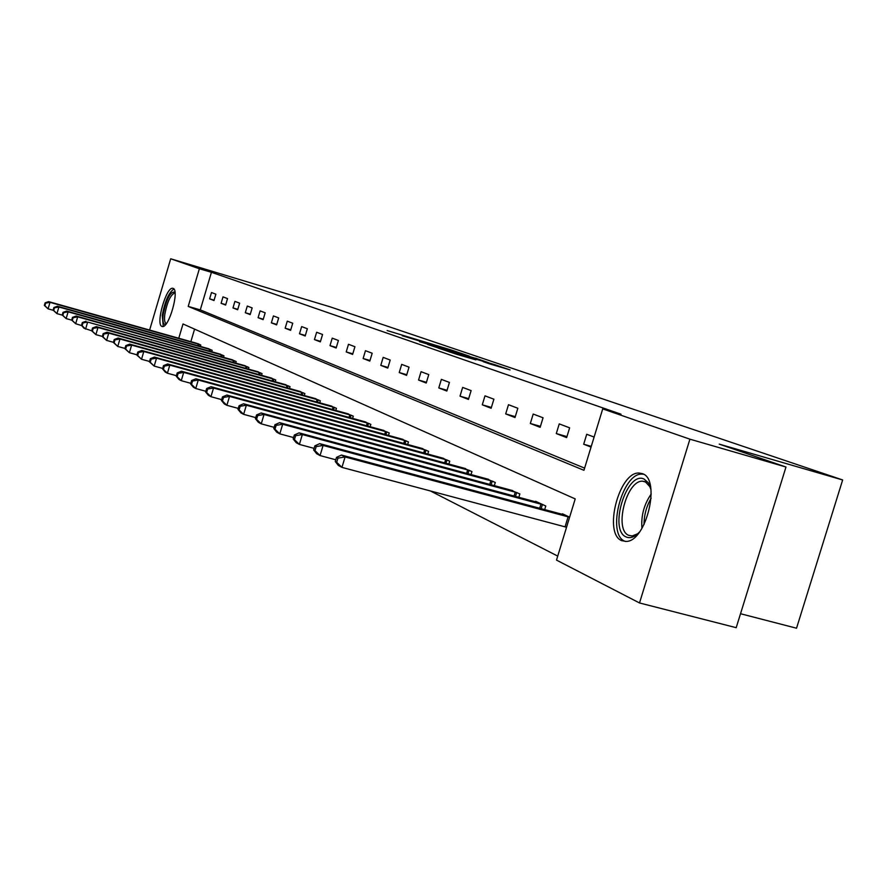 <?xml version="1.0" encoding="UTF-8"?>
<svg xmlns="http://www.w3.org/2000/svg" width="887" height="887" viewBox="0 0 887 887"><rect width="100%" height="100%" fill="white"/><g stroke="black" fill="none" stroke-linecap="round" stroke-linejoin="round"><path stroke-width="1.33" d="M452.037 350.232L387.153 330.552L452.037 350.232M621.754 540.66C603.027 533.697 619.104 471.407 639.172 473.048L642.321 473.636C661.281 478.913 646.335 541.757 626.133 541.436L621.754 540.66M161.889 326.394C155.413 324.398 166.268 286.457 172.788 288.308L173.131 288.408C179.773 289.883 168.918 328.323 162.365 326.527L161.889 326.394M489.801 363.936L510.058 369.912L494.68 364.646L438.012 348.014L456.727 354.312L475.92 359.878L445.407 350.31L483.77 361.475L495.234 365.089L483.16 361.641L489.801 363.936M149.626 330.042L170.703 258.782L330.175 306.847L842.65 479.967L719.246 444.132L785.982 467.017L689.909 439.176L639.516 602.96L556.504 560.107L575.208 498.915L183.01 323.966L178.775 338.246M170.703 258.782L199.375 268.75L188.21 306.414L583.945 470.31L602.728 408.885L689.909 439.176M602.728 408.885L621.022 414.207L211.428 272.298L199.375 268.75M469.378 356.164L453.113 350.631L402.254 335.741L469.378 356.164M475.432 358.104L488.427 362.661L437.757 347.804L427.589 344.433L447.536 349.999L419.473 341.65L475.388 358.27M740.523 613.726L796.537 628.218L842.65 479.967M211.428 272.298L200.285 309.885L584.622 468.136M209.62 298.852L213.989 300.549L215.874 294.185L211.494 292.533L209.62 298.852L214.111 300.15M221.096 303.31L225.62 305.061L227.538 298.597L223.003 296.879L221.096 303.31L225.741 304.651M232.982 307.933L237.661 309.751L239.623 303.166L234.922 301.38L232.982 307.933L237.794 309.319M245.3 312.723L250.167 314.608L252.163 307.9L247.285 306.048L245.3 312.723L250.3 314.164M258.095 317.69L263.14 319.653L265.18 312.812L260.113 310.893L258.095 317.69L263.273 319.187M271.367 322.846L276.611 324.886L278.684 317.912L273.429 315.927L271.367 322.846L276.755 324.398M285.159 328.212L290.614 330.33L292.732 323.223L287.266 321.161L285.159 328.212L290.77 329.831M299.507 333.789L305.183 335.985L307.345 328.744L301.658 326.593L299.507 333.789L305.339 335.463M314.442 339.588L320.351 341.883L322.558 334.488L316.637 332.248L314.442 339.588L320.506 341.34M329.997 345.631L336.151 348.026L338.413 340.475L332.237 338.147L329.997 345.631L336.317 347.449M346.207 351.928L352.616 354.423L354.933 346.717L348.491 344.289L346.207 351.928L352.804 353.824M363.116 358.503L369.812 361.109L372.185 353.237L365.455 350.698L363.116 358.503L370.001 360.488M380.778 365.366L387.774 368.094L390.202 360.044L383.173 357.383L380.778 365.366L387.974 367.44M399.239 372.54L406.568 375.389L409.04 367.151L401.7 364.38L399.239 372.54L406.767 374.702M418.553 380.046L426.226 383.029L428.765 374.602L421.07 371.697L418.553 380.046L426.447 382.308M438.788 387.918L446.826 391.045L449.432 382.419L441.371 379.37L438.788 387.918L447.059 390.28M460.009 396.156L468.436 399.438L471.119 390.602L462.648 387.408L460.009 396.156L468.68 398.64M482.273 404.816L491.143 408.264L493.893 399.205L485.001 395.846L482.273 404.816L491.398 407.421M505.69 413.919L515.014 417.544L517.831 408.253L508.484 404.716L505.69 413.919L515.28 416.646M530.326 423.487L540.15 427.312L543.055 417.777L533.198 414.052L530.326 423.487L540.438 426.359M556.293 433.577L566.649 437.613L569.642 427.822L559.242 423.897L556.293 433.577L566.959 436.604M594.113 437.069L586.728 434.275L583.69 444.232L591.052 447.092M430.317 490.921L557.735 556.105M194.575 329.121L190.86 341.65M197.668 343.546L200.784 345.01L200.373 346.418M207.68 348.469L212.17 350.321L211.727 351.784M219.311 353.913L223.956 355.82L223.513 357.35M231.363 359.545L236.197 361.53L235.72 363.116M243.881 365.4L248.892 367.462L248.393 369.103M256.864 371.476L262.075 373.615L261.565 375.334M270.369 377.784L275.779 380.002L275.247 381.798M284.394 384.348L290.027 386.654L289.472 388.528M299.008 391.178L304.873 393.584L304.285 395.535M314.22 398.296L320.329 400.802L319.719 402.842M330.075 405.714L336.45 408.319L335.807 410.459M346.617 413.453L353.27 416.169L352.594 418.409M363.892 421.525L370.844 424.374L370.134 426.725M381.942 429.973L389.216 432.956L388.473 435.417M400.835 438.81L408.452 441.926L407.665 444.52M420.615 448.068L428.598 451.328L427.778 454.066M441.36 457.77L449.742 461.196L448.866 464.078M463.136 467.97L471.939 471.562L471.019 474.6M486.021 478.681L495.29 482.45L494.314 485.677M510.103 489.946L519.871 493.926L518.828 497.341M535.482 501.831L535.648 501.288L545.782 506.022L544.673 509.637M562.269 514.36L562.436 513.795L569.631 517.154M785.982 467.017L736.199 627.686L639.516 602.96M200.285 309.885L188.21 306.414M583.69 444.232L591.263 446.372M454.466 351.141L407.377 337.315L454.466 351.141M471.03 357.139L451.239 351.052L470.919 357.528M196.493 343.236L48.608 301.613L49.994 302.345L48.086 308.853L53.253 310.295M44.904 305.738L48.086 308.853L44.35 305.438L44.904 305.738L45.669 303.132L45.115 302.844L44.35 305.438M45.669 303.132L49.994 302.345L199.63 344.466M45.115 302.844L48.608 301.613M165.747 324.365C163.241 324.864 162.388 321.571 163.186 314.475C166.468 298.83 170.393 291.368 174.961 292.078M175.061 293.065L174.783 292.987C170.526 294.817 167.211 301.935 164.816 314.331C164.15 319.908 164.66 322.99 166.357 323.578M173.919 289.029C168.774 292.522 164.893 301.325 162.266 315.439L163.263 326.405M639.538 531.945C634.759 537.023 630.324 538.697 626.211 536.979C608.404 530.238 626.654 470.698 643.995 479.013L648.286 482.739L650.969 489.646M650.337 487.218L645.248 481.696L642.62 481.197C626.477 479.978 613.693 529.883 628.783 535.349L632.198 535.959L637.764 533.73M643.518 474.223L642.177 474.124C622.197 472.483 606.231 534.34 624.891 541.27L625.346 541.458M208.933 348.813L57.444 306.248L58.897 307.002L56.945 313.632L62.312 315.129M53.697 310.461L56.945 313.632L53.12 310.151L53.697 310.461L54.473 307.811L53.907 307.501L53.12 310.151M54.473 307.811L58.897 307.002L210.973 349.755M53.907 307.501L57.444 306.248M220.608 354.257L66.614 311.049L68.122 311.836L66.137 318.588L71.714 320.14M62.822 315.351L66.137 318.588L62.223 315.029L62.822 315.351L63.62 312.656L63.021 312.335L62.223 315.029M63.62 312.656L68.122 311.836L222.715 355.243M63.021 312.335L66.614 311.049M232.716 359.911L76.138 316.038L77.69 316.859L75.672 323.733L82.136 325.717L82.957 322.912L82.314 322.569L81.493 325.374L83.966 328.201L91.716 330.784M72.29 320.44L75.672 323.733L71.681 320.107L72.29 320.44L73.1 317.69L72.49 317.358L71.681 320.107M73.1 317.69L77.69 316.859L234.9 360.931M72.49 317.358L76.138 316.038M245.278 365.766L87.647 322.07L247.551 366.83M82.957 322.912L87.647 322.07L85.584 329.077L82.136 325.717M82.314 322.569L86.028 321.216M258.317 371.864L96.306 326.604L97.991 327.491L95.885 334.632L102.349 336.428M92.37 331.206L95.885 334.632L91.694 330.851L92.37 331.206L93.213 328.345L92.536 327.99L91.694 330.851M93.213 328.345L97.991 327.491L260.678 372.961M92.536 327.99L96.306 326.604M271.877 378.184L106.994 332.204L108.746 333.124L106.595 340.42L113.414 342.304M103.014 336.916L106.595 340.42L102.315 336.539L103.014 336.916L103.868 334L103.169 333.634L102.315 336.539M103.868 334L108.746 333.124L274.327 379.337M103.169 333.634L106.994 332.204M285.969 384.77L118.126 338.036L119.956 339L117.76 346.44L124.956 348.425M114.09 342.859L117.76 346.44L113.37 342.471L114.09 342.859L114.966 339.887L114.246 339.499L113.37 342.471M114.966 339.887L119.956 339L288.53 385.956M114.246 339.499L118.126 338.036M300.638 391.61L129.724 344.112L131.631 345.11L129.391 352.704L136.986 354.811M125.644 349.057L129.391 352.704L124.89 348.658L125.644 349.057L126.542 346.019L125.777 345.62L124.89 348.658M126.542 346.019L131.631 345.11L303.299 392.852M125.777 345.62L129.724 344.112M315.927 398.74L141.82 350.454L143.816 351.496L141.521 359.257L149.548 361.464M137.685 355.521L141.521 359.257L136.897 355.099L137.685 355.521L138.605 352.416L137.818 352.006L136.897 355.099M138.605 352.416L143.816 351.496L318.699 400.037M137.818 352.006L141.82 350.454M331.849 406.179L154.449 357.073L156.522 358.16L154.183 366.087L162.676 368.427M150.258 362.273L154.183 366.087L149.437 361.829L150.258 362.273L151.2 359.102L150.38 358.658L149.437 361.829M151.2 359.102L156.522 358.16L334.743 407.532M150.38 358.658L154.449 357.073M348.469 413.93L167.643 363.98L169.816 365.122L167.41 373.227L176.402 375.689M163.396 369.325L167.41 373.227L165.248 372.052L162.543 368.859L163.396 369.325L164.361 366.076L163.496 365.621L162.543 368.859M164.361 366.076L169.816 365.122L351.485 415.338M163.496 365.621L167.643 363.98M365.832 422.035L181.447 371.209L183.709 372.396L181.258 380.689L190.772 383.295M177.145 376.698L181.258 380.689L178.997 379.47L176.247 376.21L177.145 376.698L178.132 373.383L177.223 372.906L176.247 376.21M178.132 373.383L183.709 372.396L368.981 423.509M177.223 372.906L181.447 371.209M383.971 430.505L195.883 378.782L198.267 380.024L195.75 388.506L205.839 391.267M191.537 384.415L195.75 388.506L193.377 387.231L190.594 383.916L191.537 384.415L192.546 381.022L191.603 380.523L190.594 383.916M192.546 381.022L198.267 380.024L387.275 432.047M191.603 380.523L195.883 378.782M402.953 439.364L211.028 386.71L213.523 388.018L210.94 396.7L221.661 399.627M206.627 392.509L210.94 396.7L208.456 395.358L205.629 391.976L206.627 392.509L207.658 389.038L206.66 388.517L205.629 391.976M207.658 389.038L213.523 388.018L406.412 440.972M206.66 388.517L211.028 386.71M422.844 448.645L226.906 395.037L229.533 396.4L226.884 405.304L238.27 408.397M222.449 401.002L226.884 405.304L224.267 403.895L221.417 400.447L222.449 401.002L223.513 397.443L222.471 396.899L221.417 400.447M223.513 397.443L229.533 396.4L426.47 450.341M222.471 396.899L226.906 395.037M443.7 458.379L243.592 403.773L246.353 405.215L243.626 414.34L255.744 417.622M239.08 409.927L243.626 414.34L240.887 412.865L237.993 409.339L239.08 409.927L240.166 406.279L239.08 405.703L237.993 409.339M240.166 406.279L246.353 405.215L447.503 460.153M239.08 405.703L243.592 403.773M465.597 468.602L261.144 412.965L264.038 414.484L261.244 423.842L274.161 427.334M256.576 419.318L261.244 423.842L258.361 422.29L255.434 418.697L256.576 419.318L257.696 415.571L256.543 414.961L255.434 418.697M257.696 415.571L264.038 414.484L469.589 470.465M256.543 414.961L261.144 412.965M488.615 479.335L279.627 422.655L282.676 424.252L279.804 433.854L293.575 437.568M275.003 429.208L279.804 433.854L276.766 432.213L273.795 428.554L275.003 429.208L276.156 425.361L274.937 424.718L273.795 428.554M276.156 425.361L282.676 424.252L492.806 481.297M274.937 424.718L279.627 422.655M512.83 490.644L299.119 432.867L302.345 434.552L299.385 444.42L314.098 448.367M294.44 439.63L299.385 444.42L296.18 442.691L293.165 438.943L294.44 439.63L295.626 435.683L294.34 435.007L293.165 438.943M295.626 435.683L302.345 434.552L517.254 492.706M294.34 435.007L299.119 432.867M538.365 502.563L319.708 443.644L323.112 445.429L320.063 455.574L335.796 459.788M314.974 450.651L320.063 455.574L316.67 453.745L313.632 449.931L314.974 450.651L316.193 446.593L314.841 445.884L313.632 449.931M316.193 446.593L323.112 445.429L543.021 504.736M314.841 445.884L319.708 443.644M565.307 515.136L341.473 455.053L345.087 456.949L341.95 467.382L566.549 527.244M336.705 462.304L341.95 467.382L338.357 465.442L335.275 461.539L336.705 462.304L337.958 458.135L336.517 457.37L335.275 461.539M337.958 458.135L345.087 456.949L569.609 517.243L566.538 527.244M336.517 457.37L341.473 455.053M197.79 345.697L198.267 344.067M198.755 345.963L199.231 344.344M641.944 528.353C640.957 515.768 644.062 504.315 651.235 493.97M651.136 498.261C646.412 506.399 644.04 515.17 644.029 524.594M209.077 351.041L209.576 349.356M210.064 351.319L210.563 349.633M220.785 356.585L221.306 354.833M221.783 356.862L222.304 355.122M232.926 362.339L233.469 360.51M233.935 362.617L234.478 360.798M245.522 368.305L246.087 366.409M246.553 368.593L247.118 366.708M258.605 374.502L259.192 372.529M259.658 374.802L260.246 372.828M272.198 380.955L272.819 378.882M273.274 381.255L273.883 379.192M286.335 387.663L286.978 385.501M287.432 387.963L288.075 385.823M301.048 394.637L301.724 392.387M302.168 394.948L302.833 392.708M316.382 401.922L317.091 399.571M317.513 402.232L318.222 399.893M332.359 409.506L333.102 407.044M333.523 409.827L334.255 407.377M349.046 417.433L349.811 414.85M350.221 417.755L350.997 415.194M366.453 425.716L367.273 423.01M367.661 426.048L368.471 423.354M384.67 434.375L385.523 431.537M385.9 434.719L386.754 431.891M403.729 443.445L404.627 440.451M404.982 443.788L405.88 440.817M423.687 452.947L424.64 449.798M424.973 453.301L425.926 450.175M444.631 462.925L445.629 459.61M445.939 463.28L446.948 459.987M466.606 473.403L467.671 469.899M467.959 473.769L469.012 470.287M489.724 484.435L490.855 480.732M491.099 484.801L492.218 481.12M514.05 496.044L515.247 492.119M515.469 496.432L516.655 492.529M539.695 508.295L540.97 504.138M541.148 508.694L542.412 504.548M565.063 526.823L568.112 516.822M639.172 473.048L643.23 474.19M646.324 482.24L642.62 481.197M633.961 536.424L632.198 535.959"/></g></svg>
